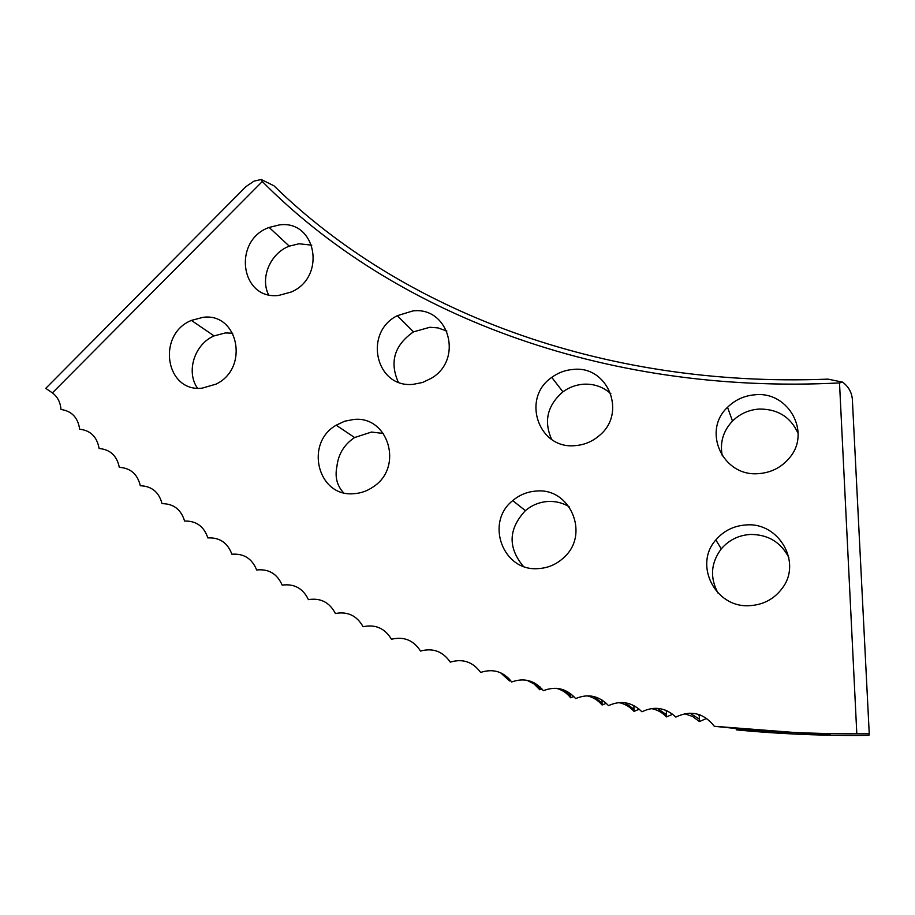 <?xml version="1.0" encoding="UTF-8"?>
<svg xmlns="http://www.w3.org/2000/svg" width="915" height="915" viewBox="0 0 915 915"><rect width="100%" height="100%" fill="white"/><g stroke="black" fill="none" stroke-linecap="round" stroke-linejoin="round"><path stroke-width="1.37" d="M856.817 733.807L839.513 382.928L842.681 382.173C848.605 386.713 851.831 392.524 852.368 399.603L869.25 733.796L856.817 733.807C808.185 733.876 760.674 731.36 714.295 726.27L795.41 732.56C819.886 733.613 837.9 734.425 826.657 734.711L797.754 734.15L738.577 730.056L738.062 728.695M697.951 714.215L699.266 715.736L700.181 714.947M665.582 710.177L666.349 711.115L666.841 710.692M197.457 388.166C185.791 371.582 194.563 344.143 214.087 335.897L225.399 332.934L232.753 333.22M203.061 317.322C238.472 312.473 249.612 368.345 215.929 384.174L202.066 388.177C165.329 392.398 156.579 334.387 191.395 320.41L203.061 317.322M343.491 492.705C336.972 485.613 334.776 476.932 336.892 466.639C338.276 454.206 344.177 444.507 354.597 437.542L371.49 432.052L383.442 433.47M353.659 419.482C388.166 415.421 403.847 466.822 373.583 486.62C367.521 490.92 360.91 493.276 353.739 493.688C317.722 497.177 304.329 443.215 336.194 425.201L344.635 421.22L353.659 419.482M523.277 566.282C507.722 547.433 508.431 528.881 525.37 510.65C532.05 505.034 539.69 501.969 548.325 501.454C555.805 501.146 562.736 502.895 569.13 506.693M536.522 491.046C570.068 487.661 589.946 533.822 564.338 557.098C556.915 564.246 548.131 568.089 537.997 568.627C502.735 571.498 484.916 522.316 512.743 500.608C519.651 494.775 527.578 491.595 536.522 491.046M718.035 593.08C709.743 577.639 710.818 562.897 721.283 548.863C728.912 539.987 738.691 535.172 750.597 534.44C768.097 534.509 780.838 542.206 788.833 557.498M746.297 524.936C778.631 522.088 802.055 562.016 782.531 587.876C774.41 598.959 763.396 604.895 749.476 605.673C715.221 608.098 693.433 564.658 715.85 539.953C723.776 530.723 733.933 525.713 746.297 524.936M398.231 382.093C389.39 361.837 394.491 345.092 413.534 331.859L429.867 327.261L437.999 327.913L446.852 331.047M412.768 310.963C448.659 306.17 463.848 359.275 431.457 378.204L422.684 382.447L413.283 384.323C375.71 388.543 363.095 332.568 397.293 315.686L412.768 310.963M268.507 294.699C259.997 277.565 270.451 253.192 289.289 246.146L299.033 243.779L311.786 245.151M279.212 224.953C316.098 219.451 326.849 276.959 291.267 291.999L278.755 295.419C240.382 300.303 232.307 240.37 269.147 227.435L279.212 224.953M551.642 439.406C543.567 421.22 547.33 405.356 562.931 391.837C569.107 387.32 575.993 384.769 583.564 384.209C594.11 383.682 603.214 386.873 610.9 393.782M573.145 369.443C607.972 365.257 627.301 413.237 599.211 435.666C592.142 441.705 584.033 445.033 574.894 445.651C538.169 449.334 521.207 397.956 551.768 377.392C558.184 372.691 565.31 370.037 573.145 369.443M722.29 455.887C719.693 442.734 723.09 431.125 732.492 421.06C739.835 413.843 748.71 409.84 759.13 409.051C777.75 408.913 790.766 417.068 798.155 433.504M755.207 394.765C788.719 391.105 811.616 433.024 789.176 458.221C781.147 467.622 770.899 472.758 758.432 473.638C722.747 476.909 701.839 430.999 727.551 407.289C735.168 399.786 744.387 395.612 755.207 394.765M869.25 733.796L868.918 735.34L856.943 735.477C816.1 735.534 776.023 733.681 736.724 729.918L738.577 730.056M714.295 726.27C703.669 712.957 690.859 709.891 675.865 717.074C665.571 707.581 654.248 705.831 641.918 711.79C632.025 702.091 620.885 700.032 608.509 705.625C599.016 695.72 588.071 693.376 575.649 698.58C566.579 688.492 555.817 685.861 543.384 690.688C534.726 680.417 524.169 677.512 511.714 681.972C503.467 671.53 493.116 668.35 480.672 672.445C472.838 661.842 462.704 658.411 450.272 662.128C442.849 651.4 432.932 647.706 420.534 651.057C413.511 640.191 403.824 636.257 391.46 639.253C384.849 628.273 375.39 624.099 363.083 626.729C356.873 615.646 347.643 611.243 335.405 613.519C329.583 602.333 320.593 597.712 308.435 599.645C303.014 588.368 294.264 583.53 282.186 585.12C277.165 573.774 268.655 568.73 256.669 569.976C252.037 558.573 243.779 553.323 231.884 554.238C227.641 542.778 219.634 537.334 207.854 537.917C203.999 526.411 196.233 520.784 184.578 521.047C181.101 509.506 173.587 503.707 162.058 503.65C158.947 492.087 151.696 486.117 140.304 485.751C137.559 474.164 130.571 468.022 119.316 467.359C116.937 455.762 110.2 449.471 99.095 448.499C97.07 436.901 90.585 430.462 79.639 429.192C77.981 417.606 71.747 411.029 60.962 409.474C60.459 402.371 57.611 396.835 52.407 392.89L45.75 388.372L245.929 186.637L254.061 181.101L261.278 179.523L262.296 181.525L52.407 392.89M261.278 179.523L273.917 185.779C400.576 309.453 599.725 388.189 828.018 379.13L842.681 382.173M839.513 382.928C600.229 395.234 391.792 312.129 262.296 181.525M684.477 713.7L692.529 716.445L699.403 721.546L706.723 718.412M735.683 728.477L736.724 729.918M651.251 708.565C657.199 709.674 662.266 712.453 666.463 716.903L672.754 714.249M618.7 702.583C624.751 703.772 629.852 706.7 634.004 711.378L639.265 709.205M586.927 695.789C592.989 697.104 598.033 700.169 602.059 704.996L606.29 703.28M556.16 688.274C562.039 689.773 566.865 692.941 570.651 697.79L573.854 696.509M526.891 680.268L534.086 683.962L539.804 689.773L541.966 688.926M500.494 672.697L509.541 680.966L510.65 680.531M509.541 680.966L509.644 679.319M539.804 689.773L539.919 686.822M570.651 697.79L570.72 693.73M602.059 704.996L602.047 699.986M634.004 711.378L633.912 705.637M666.463 716.903L666.349 711.115M699.403 721.546L699.266 715.736M797.754 732.663L797.754 734.15M826.657 734.711L826.211 734.024M509.632 679.513L508.42 678.038M539.896 688.171L534.589 683.002M570.731 696.04L563.491 689.796M602.116 703.097L593.766 696.509M634.049 709.319L625.037 702.743M666.486 714.695L657.13 708.302M699.415 719.179L689.944 713.117M727.551 407.289L732.492 421.06M551.768 377.392L562.931 391.837M269.147 227.435L289.289 246.146M397.293 315.686L413.534 331.859M715.85 539.953L721.283 548.863M512.743 500.608L525.37 510.65M336.194 425.201L354.597 437.542M191.395 320.41L214.087 335.897"/></g></svg>
